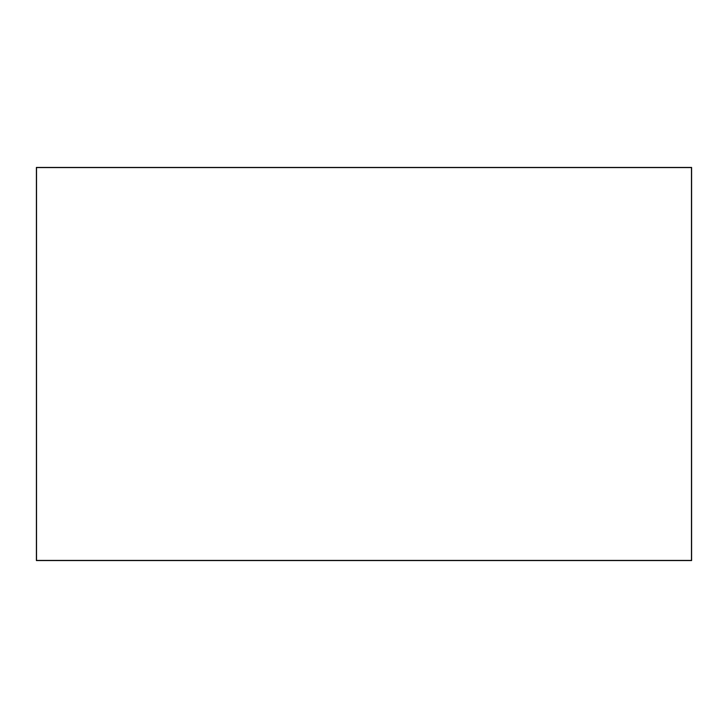 <?xml version="1.0" encoding="UTF-8"?>
<svg xmlns="http://www.w3.org/2000/svg" width="728" height="728" viewBox="0 0 728 728"><rect width="100%" height="100%" fill="white"/><g stroke="black" fill="none" stroke-linecap="round" stroke-linejoin="round"><path stroke-width="1.09" d="M691.473 167.567L691.473 560.433L36.527 560.433L36.527 167.567L691.473 167.567M691.6 167.44L691.6 560.56L36.4 560.56L36.4 167.44L691.6 167.44"/></g></svg>

